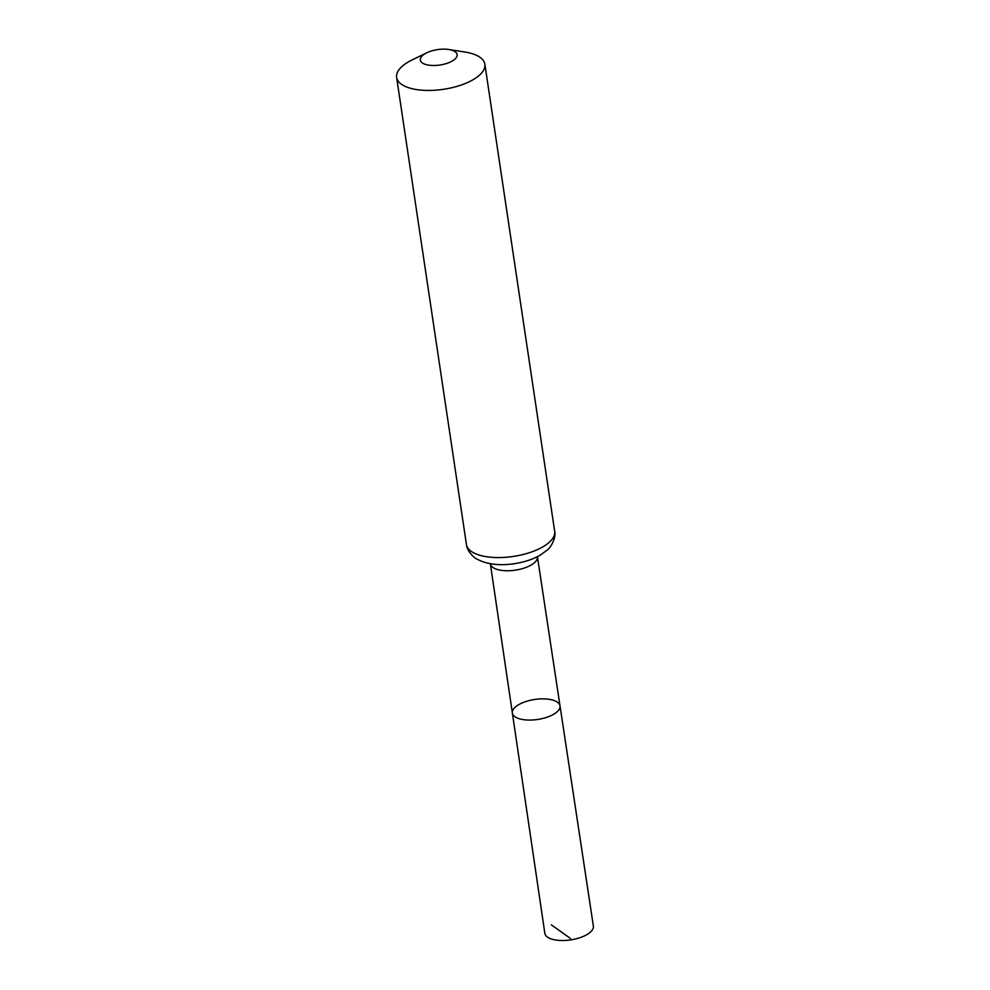 <?xml version="1.0" encoding="UTF-8"?>
<svg xmlns="http://www.w3.org/2000/svg" width="990" height="990" viewBox="0 0 990 990"><rect width="100%" height="100%" fill="white"/><g stroke="black" fill="none" stroke-linecap="round" stroke-linejoin="round"><path stroke-width="1.49" d="M512.362 713.023A24.094 10.11 -8.5 0 0 537.681 719.458A24.094 10.11 -8.5 0 0 560.018 705.895A24.094 10.11 -8.5 0 0 544.215 698.878A24.094 10.11 -8.5 0 0 518.711 704.67A24.094 10.11 -8.5 0 0 512.362 713.023A24.094 10.11 -8.5 0 0 537.681 719.458A24.094 10.11 -8.5 0 0 560.018 705.895L593.369 926.083A24.54 10.296 -8.5 0 1 586.922 934.61A24.54 10.296 -8.5 0 1 560.922 940.5A24.54 10.296 -8.5 0 1 544.846 933.335L490.359 563.793A23.797 9.987 171.5 0 0 515.369 570.153A23.797 9.987 171.5 0 0 537.434 556.751L560.018 705.895M425.242 53.621A18.587 7.796 171.5 0 1 426.789 52.792A18.587 7.796 171.5 0 1 448.829 49.5A18.587 7.796 171.5 0 1 453.544 60.18A18.587 7.796 171.5 0 1 426.962 64.82A18.587 7.796 171.5 0 1 425.242 53.621M448.829 49.5L464.978 52.037A44.612 18.711 171.5 0 1 484.865 64.214A44.612 18.711 171.5 0 1 443.508 89.31A44.612 18.711 171.5 0 1 396.631 77.406A44.612 18.711 171.5 0 1 408.375 61.925A44.612 18.711 171.5 0 1 412.075 59.944L426.789 52.792M551.306 924.833L570.413 938.421M484.865 64.214L554.672 531.321A44.612 18.711 171.5 0 1 513.315 556.429A44.612 18.711 171.5 0 1 466.439 544.512L396.631 77.406M554.672 531.321C556.405 536.543 551.442 547.309 546.876 550.329L540.342 555.081C533.115 559.226 524.688 562.06 515.023 563.582C505.024 565.191 489.382 565.971 476.623 558.892C475.868 558.904 467.255 552.581 466.439 544.512"/></g></svg>
